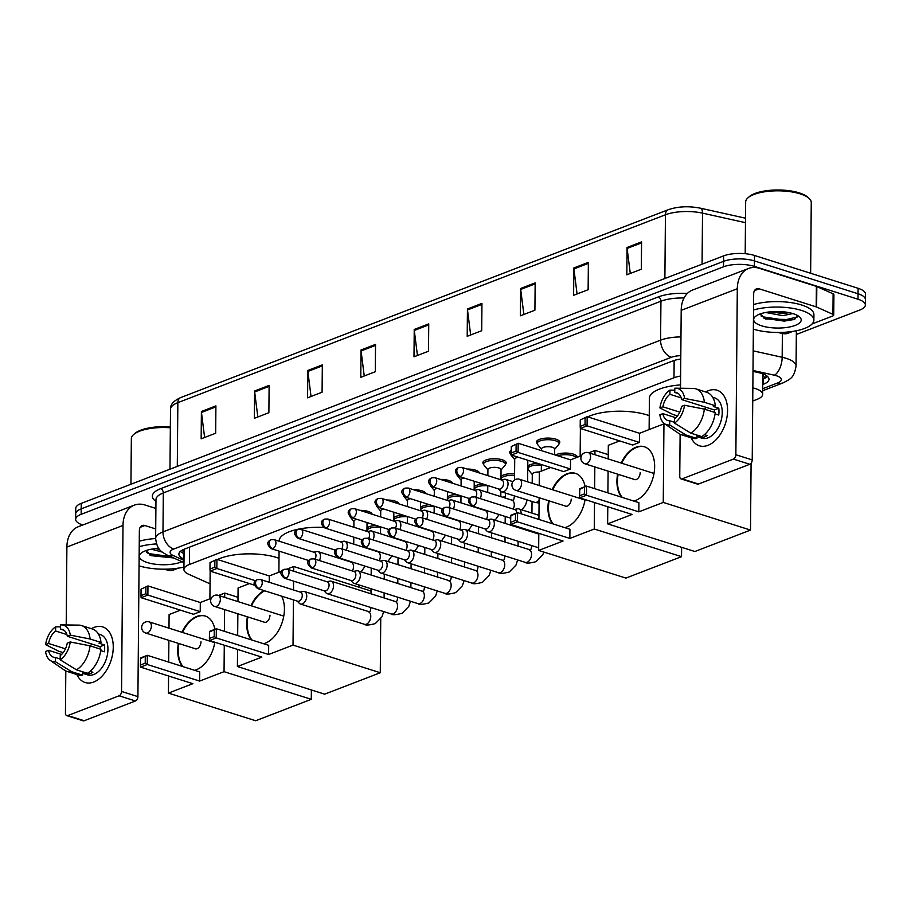 <?xml version="1.0" encoding="UTF-8"?>
<svg xmlns="http://www.w3.org/2000/svg" width="911" height="911" viewBox="0 0 911 911"><rect width="100%" height="100%" fill="white"/><g stroke="black" fill="none" stroke-linecap="round" stroke-linejoin="round"><path stroke-width="1.37" d="M359.947 510.365A11.661 4.065 0.5 0 1 368.283 511.447A11.661 4.065 0.5 0 1 372.189 514.248M386.742 500.037A11.661 4.065 0.5 0 1 395.089 501.118A11.661 4.065 0.5 0 1 398.984 503.92M413.537 489.719A11.661 4.065 0.5 0 1 421.884 490.801A11.661 4.065 0.5 0 1 425.779 493.591M440.343 479.391A11.661 4.065 0.5 0 1 448.679 480.473A11.661 4.065 0.5 0 1 452.573 483.263M467.138 469.063A11.661 4.065 0.5 0 1 475.474 470.144A11.661 4.065 0.5 0 1 479.38 472.946M487.909 469.905L484.014 465.145A10.932 3.815 0.5 0 1 483.593 464.075A11.661 4.065 0.5 0 1 482.876 462.697A11.661 4.065 0.5 0 1 489.765 459.053A11.661 4.065 0.5 0 1 502.28 459.816A11.661 4.065 0.5 0 1 506.197 462.902A11.661 4.065 0.5 0 1 505.457 464.314M510.388 453.792A11.661 4.065 0.5 0 1 509.67 452.38A11.661 4.065 0.5 0 1 511.253 450.353M537.183 443.475A11.661 4.065 0.5 0 1 536.465 442.051A11.661 4.065 0.5 0 1 543.366 438.407A11.661 4.065 0.5 0 1 555.869 439.17A11.661 4.065 0.5 0 1 559.798 442.256A11.661 4.065 0.5 0 1 559.047 443.657M393.791 517.79A11.661 4.065 0.5 0 1 402.799 515.068M420.586 507.461A11.661 4.065 0.5 0 1 429.593 504.74M447.381 497.133A11.661 4.065 0.5 0 1 456.4 494.422M474.175 486.804A11.661 4.065 0.5 0 1 483.194 484.094M366.985 528.107A11.661 4.065 0.5 0 1 376.004 525.396M501.426 479.892A10.932 3.815 0.5 0 1 501.164 479.049A11.661 4.065 0.5 0 1 500.959 478.879M500.982 476.487A11.661 4.065 0.5 0 1 514.59 473.822M527.776 466.159A11.661 4.065 0.5 0 1 537.752 463.403M555.494 455.09A11.661 4.065 0.5 0 1 573.44 454.145A11.661 4.065 0.5 0 1 577.369 457.22M680.631 376.049A21.864 7.618 -179.5 0 0 673.992 377.769L189.431 564.478A21.864 7.618 -179.5 0 0 183.92 569.466A21.864 7.618 -179.5 0 0 188.657 574.26L210.042 583.826M752.737 401.034L757.155 399.325A21.864 7.618 -179.5 0 0 762.666 394.338A21.864 7.618 -179.5 0 0 752.85 387.881M502.895 497.304L505.389 496.336M82.742 525.009A21.864 7.618 0.5 0 1 75.647 519.316A21.864 7.618 0.5 0 1 81.159 514.316L723.516 266.809A21.864 7.618 0.5 0 1 754.388 266.399L858.003 299.229A21.864 7.618 0.5 0 1 865.359 305.014A21.864 7.618 0.5 0 1 859.847 310.002L796.339 334.474M865.359 305.014L865.45 294.082A21.864 7.618 0.5 0 0 858.094 288.297L754.49 255.467A21.864 7.618 0.5 0 0 723.619 255.877L81.25 503.384A21.864 7.618 0.5 0 0 75.738 508.384L75.693 513.85A21.864 7.618 0.5 0 1 81.204 508.85L723.573 261.343A21.864 7.618 0.5 0 1 754.433 260.933L858.048 293.763A21.864 7.618 0.5 0 1 865.404 299.548A21.864 7.618 0.5 0 0 858.048 293.763L754.433 260.933A21.864 7.618 0.5 0 0 723.573 261.343L81.204 508.85A21.864 7.618 0.5 0 0 75.693 513.85L75.647 519.316M762.746 384.488L763.464 384.214A21.864 7.618 -179.5 0 0 768.975 379.215A21.864 7.618 -179.5 0 0 758.556 372.622L752.987 371.392M680.779 359.036A21.864 7.618 -179.5 0 0 672.728 360.972L184.409 549.128A21.864 7.618 -179.5 0 0 178.898 554.127A21.864 7.618 -179.5 0 0 183.635 558.921L184.011 559.092M767.54 376.471A21.864 7.618 0.5 0 1 763.509 378.748L762.792 379.022M184.056 553.626L183.68 553.455A21.864 7.618 0.5 0 1 180.378 551.406M535.156 282.888L534.916 310.207L520.409 315.798L520.648 288.48L535.156 282.888M588.369 262.379L588.13 289.709L573.611 295.301L573.85 267.971L588.369 262.379M641.572 241.882L641.333 269.212L626.825 274.803L627.064 247.473L641.572 241.882M375.537 344.392L375.298 371.722L360.79 377.313L361.029 349.983L375.537 344.392M322.323 364.89L322.084 392.22L307.576 397.811L307.816 370.481L322.323 364.89M269.121 385.399L268.882 412.717L254.374 418.308L254.613 390.99L269.121 385.399M215.907 405.896L215.668 433.226L201.16 438.817L201.399 411.487L215.907 405.896M481.953 303.386L481.714 330.716L467.206 336.307L467.434 308.977L481.953 303.386M428.739 323.883L428.5 351.213L413.993 356.805L414.232 329.475L428.739 323.883M417.454 355.472L414.289 330.454A5.83 4.099 -111.1 0 1 414.232 329.475M470.657 334.975L467.502 309.945A5.83 4.099 -111.1 0 1 467.434 308.977M204.622 437.485L201.456 412.455A5.83 4.099 -111.1 0 1 201.399 411.487M257.824 416.976L254.67 391.958A5.83 4.099 -111.1 0 1 254.613 390.99M311.038 396.479L307.872 371.449A5.83 4.099 -111.1 0 1 307.816 370.481M364.241 375.981L361.086 350.951A5.83 4.099 -111.1 0 1 361.029 349.983M630.287 273.471L627.121 248.441A5.83 4.099 -111.1 0 1 627.064 247.473M577.073 293.968L573.919 268.939A5.83 4.099 -111.1 0 1 573.85 267.971M523.871 314.466L520.705 289.447A5.83 4.099 -111.1 0 1 520.648 288.48M93.674 682.043A29.163 18.072 107.6 0 1 76.911 674.561A29.163 18.072 107.6 0 0 85.099 682.51A29.163 18.072 107.6 0 0 93.674 682.043A29.163 18.072 107.6 0 0 113.26 647.254A29.163 18.072 107.6 0 0 94.152 627.383A29.163 18.072 107.6 0 1 102.715 626.916A29.163 18.072 107.6 0 1 112.691 653.688A29.163 18.072 107.6 0 1 93.674 682.043M91.442 628.692A29.163 18.072 107.6 0 1 94.152 627.383A29.163 18.072 107.6 0 0 91.442 628.692M178.351 568.134L173.272 570.092A3.644 1.275 -179.5 0 1 168.637 570.297L163.627 569.181M155.895 508.452L145.054 505.013A29.163 20.497 68.9 0 0 134.327 505.138A29.163 20.497 68.9 0 0 122.996 525.431L121.55 691.449L137.914 696.63L139.36 530.612A7.288 5.124 -111.1 0 1 142.196 525.545A7.288 5.124 -111.1 0 1 144.872 525.51L155.713 528.949M134.327 505.138L78.221 526.763A29.163 20.497 68.9 0 0 66.89 547.055L66.207 624.957M65.808 670.94L65.444 713.074A3.644 2.255 -72.4 0 0 66.754 715.613A3.644 2.255 -72.4 0 0 67.835 715.556L84.188 720.738A3.644 2.255 107.6 0 1 83.117 720.795L66.754 715.613M137.914 696.63A3.644 2.255 107.6 0 1 135.466 700.98L119.102 695.799L67.835 715.556M119.102 695.799A3.644 2.255 -72.4 0 0 121.55 691.449M135.466 700.98L84.188 720.738M60.194 658.995L55.389 657.469A14.576 9.042 107.6 0 1 53.521 657.207A14.576 9.042 107.6 0 1 48.522 650.329L61.561 654.462M65.444 648.837L48.579 643.496A14.576 9.042 107.6 0 1 55.617 631.004L66.89 634.58M90.291 645.91A14.576 9.042 107.6 0 1 91.909 644.077M90.075 671.361L92.888 672.261A21.135 13.107 107.6 0 1 90.462 673.491A21.135 13.107 107.6 0 1 88.048 674.117L82.594 672.398L82.571 675.165A24.05 14.906 107.6 0 1 77.925 674.88L67.015 671.418A24.05 14.906 107.6 0 1 64.522 670.2L50.23 660.407A18.949 11.752 107.6 0 1 45.55 651.479L48.522 650.329M98.354 633.942L100.301 634.557A21.135 13.107 107.6 0 1 107.532 653.973A21.135 13.107 107.6 0 1 93.742 674.527A21.135 13.107 107.6 0 1 87.524 674.857L82.594 673.297M100.757 650.602L104.423 651.764A21.135 13.107 107.6 0 0 104.492 644.931L99.037 643.212L100.996 642.449L90.087 638.998L70.295 635.138L67.323 636.277L100.039 646.651A14.576 9.042 -72.4 0 1 100.301 649.087M64.009 630.264L60.456 629.148L60.49 624.946A18.949 11.752 107.6 0 1 61.481 624.889L78.802 625.117A24.05 14.906 107.6 0 1 81.546 625.561L92.455 629.011A24.05 14.906 107.6 0 1 100.996 642.449M100.939 649.281A24.05 14.906 107.6 0 1 87.41 673.297L76.501 669.847L60.183 659.803L60.228 655.601A14.576 9.042 107.6 0 0 67.255 643.109L70.238 641.97L90.03 645.831L100.939 649.281M48.579 643.496L45.607 644.646L58.532 651.149L63.178 652.629M81.546 625.561A24.05 14.906 107.6 0 1 90.087 638.998M90.03 645.831A24.05 14.906 107.6 0 1 76.501 669.847M60.479 626.905L55.651 626.802L55.617 631.004M45.607 644.646A18.949 11.752 107.6 0 1 55.651 626.802M61.481 624.889A18.949 11.752 107.6 0 1 70.295 635.138M70.238 641.97A18.949 11.752 107.6 0 1 60.183 659.803M60.456 629.148A14.576 9.042 107.6 0 1 62.324 629.41A14.576 9.042 107.6 0 1 67.323 636.277M55.389 657.469L55.355 661.671L71.673 671.703L82.571 675.165M71.673 671.703A24.05 14.906 107.6 0 1 67.015 671.418M55.355 661.671A18.949 11.752 107.6 0 1 50.23 660.407M88.06 672.887L88.048 674.117M104.492 644.931L100.039 646.651M183.942 567.063A36.451 12.708 0.5 0 1 139.053 565.833M151.34 549.196L162.238 552.066M155.519 548.57L159.641 549.515M145.942 550.62L151.215 555.687L173.534 557.931M181.938 561.677A23.766 8.279 0.5 0 1 147.354 562.554A23.766 8.279 0.5 0 1 141.091 553.205A23.766 8.279 0.5 0 1 158.708 548.308M139.224 546.702A36.451 12.708 0.5 0 1 156.487 543.935M139.269 541.236A36.451 12.708 0.5 0 1 155.633 538.526M130.945 484.242L131.343 438.681A32.807 11.433 0.5 0 1 133.735 434.445A32.807 11.433 0.5 0 1 170.346 427.783M133.735 434.445L135.101 433.283A31.35 10.921 0.5 0 1 170.346 426.94M157.751 548.365L158.878 548.547M149.723 555.004L172.817 557.6M146.648 552.567L148.937 553.615L170.744 556.678M217.513 559.525A40.095 13.972 0.5 0 1 276.887 557.578A40.095 13.972 0.5 0 1 279.017 558.306M181.927 632.268A28.435 17.616 107.6 0 1 196.81 616.451A28.435 17.616 107.6 0 1 205.169 615.995A28.435 17.616 107.6 0 1 214.882 629.307M214.871 642.232A28.435 17.616 107.6 0 1 196.343 669.744A28.435 17.616 107.6 0 1 194.59 670.302M199.623 681.075L147.275 664.495L140.499 667.103L192.847 683.683L168.421 693.1L255.672 720.749L311.3 699.318L224.049 671.669L199.623 681.075L199.703 671.919L147.354 655.339L147.275 664.495L145.225 663.151L140.396 665.019L140.499 667.103M182.53 666.488A28.435 17.616 107.6 0 1 178.385 643.382M224.049 671.669L224.277 645.216M224.402 631.312L224.596 609.584M224.698 597.388L224.732 593.095L218.606 595.464M211.261 598.288L200.306 602.513L200.226 611.668L193.462 614.276L141.103 597.684L141 595.6L145.828 593.733L147.878 595.077L200.226 611.668M180.469 610.154L169.104 614.526L168.99 628.169M168.888 640.376L168.694 662.103M168.569 675.996L168.421 693.1M311.3 699.318L311.38 689.969M238.01 597.297L224.732 593.095M140.396 665.019L140.579 657.947L147.354 655.339L140.442 658.596M145.225 663.151L145.282 656.729M141.103 597.684L147.878 595.077L147.958 585.921L141.057 589.178L147.958 585.921L200.306 602.513M145.885 587.31L145.828 593.733M141.057 589.178L141 595.6M183.077 666.658A28.435 17.616 107.6 0 1 178.26 650.545A28.435 17.616 107.6 0 1 178.932 643.553M194.874 648.609A5.83 3.61 -72.4 0 0 195.364 648.826A5.83 3.61 -72.4 0 0 201.001 641.777M182.473 632.439A28.435 17.616 107.6 0 1 205.442 616.087M279.165 541.214L279.165 540.906A40.095 13.972 0.5 0 1 323.667 527.401M281.636 596.158A28.435 17.616 107.6 0 1 281.966 623.022A28.435 17.616 107.6 0 1 265.329 643.166A28.435 17.616 107.6 0 1 263.575 643.724M268.597 654.497L216.249 637.916L209.484 640.524L261.833 657.116L237.407 666.522L324.646 694.171L380.274 672.739L293.023 645.09L268.597 654.497L268.677 645.341L216.328 628.761L216.249 637.916L214.21 636.573L209.371 638.44L209.484 640.524M251.516 639.909A28.435 17.616 107.6 0 1 247.371 616.804M250.901 605.69A28.435 17.616 107.6 0 1 264.144 590.613M293.023 645.09L293.422 599.893M293.513 589.975L293.581 581.127M293.672 571.208L293.718 566.517L286.999 569.113M281.989 571.038L269.28 575.934L269.235 582.277M249.443 583.575L238.09 587.959L237.965 601.59M237.862 613.798L237.669 635.525M237.555 649.418L237.407 666.522M380.274 672.739L380.741 618.854M371.028 591.023L293.718 566.517M209.371 638.44L209.564 631.369L216.328 628.761L209.428 632.018M214.21 636.573L214.256 630.15M214.871 560.732L214.814 567.154L216.852 568.498L216.932 559.343L210.031 562.599L216.932 559.343L269.28 575.934M254.499 585.181L210.088 571.106L209.974 569.022L214.814 567.154M210.088 571.106L216.852 568.498L255.649 580.797M210.031 562.599L209.974 569.022M252.062 640.08A28.435 17.616 107.6 0 1 247.234 623.967A28.435 17.616 107.6 0 1 247.906 616.975M263.848 622.031A5.83 3.61 -72.4 0 0 264.338 622.259A5.83 3.61 -72.4 0 0 269.975 615.198M251.447 605.861A28.435 17.616 107.6 0 1 264.691 590.783M587.743 416.874A40.095 13.972 0.5 0 1 647.106 414.926A40.095 13.972 0.5 0 1 649.247 415.655M552.157 489.617A28.435 17.616 107.6 0 1 567.041 473.8A28.435 17.616 107.6 0 1 575.399 473.344A28.435 17.616 107.6 0 1 585.113 486.656M585.101 499.57A28.435 17.616 107.6 0 1 566.574 527.082A28.435 17.616 107.6 0 1 564.82 527.651M569.853 538.424L517.505 521.832L510.729 524.44L563.078 541.032L538.652 550.438L625.903 578.086L681.53 556.655L594.279 529.006L569.853 538.424L569.933 529.268L517.585 512.677L517.505 521.832L515.455 520.488L510.615 522.356L510.729 524.44M552.761 523.825A28.435 17.616 107.6 0 1 548.616 500.731M594.279 529.006L594.507 502.553M594.632 488.66L594.826 466.933M594.929 454.726L594.963 450.444L588.836 452.801M581.491 455.625L570.537 459.85L570.457 469.006L563.681 471.613L511.333 455.033L511.23 452.949L516.059 451.082L518.108 452.414L570.457 469.006M550.688 467.502L539.335 471.875L539.221 485.517M539.118 497.713L538.925 519.441M538.8 533.334L538.652 550.438M681.53 556.655L681.61 547.306M608.229 454.646L594.963 450.444M510.615 522.356L510.809 515.284L517.585 512.677L510.672 515.933M515.455 520.488L515.512 514.066M511.333 455.033L518.108 452.414L518.188 443.27L511.287 446.527L518.188 443.27L570.537 459.85M516.116 444.659L516.059 451.082M511.287 446.527L511.23 452.949M553.307 523.996A28.435 17.616 107.6 0 1 548.49 507.882A28.435 17.616 107.6 0 1 549.162 500.902M565.105 505.947A5.83 3.61 -72.4 0 0 565.594 506.174A5.83 3.61 -72.4 0 0 571.22 499.126M552.704 489.788A28.435 17.616 107.6 0 1 575.672 473.435M649.122 429.571L649.395 398.244A40.095 13.972 0.5 0 1 680.551 384.909M621.131 463.039A28.435 17.616 107.6 0 1 636.015 447.221A28.435 17.616 107.6 0 1 644.373 446.766A28.435 17.616 107.6 0 1 654.098 472.866A28.435 17.616 107.6 0 1 635.559 500.503A28.435 17.616 107.6 0 1 633.805 501.073M638.827 511.845L586.479 495.254L579.703 497.861L632.063 514.453L607.626 523.871L694.877 551.508L750.505 530.077L663.254 502.428L638.827 511.845L638.907 502.69L586.559 486.098L586.479 495.254L584.429 493.91L579.601 495.778L579.703 497.861M621.746 497.247A28.435 17.616 107.6 0 1 617.601 474.153M663.254 502.428L663.948 423.866L639.511 433.272L639.431 442.427L632.667 445.035L580.318 428.455L580.205 426.371L585.044 424.503L587.083 425.836L639.431 442.427M619.674 440.924L608.32 445.297L608.195 458.939M608.092 471.135L607.899 492.862M607.785 506.755L607.626 523.871M750.505 530.077L751.085 463.221M665.485 424.355L663.948 423.866M579.601 495.778L579.783 488.706L586.559 486.098L579.658 489.355M584.429 493.91L584.486 487.499M580.318 428.455L587.083 425.836L587.162 416.691L580.261 419.948L587.162 416.691L639.511 433.272M585.101 418.081L585.044 424.503M580.261 419.948L580.205 426.371M622.281 497.417A28.435 17.616 107.6 0 1 617.464 481.304A28.435 17.616 107.6 0 1 618.136 474.324M634.079 479.368A5.83 3.61 -72.4 0 0 634.568 479.596A5.83 3.61 -72.4 0 0 640.205 472.547M621.678 463.209A28.435 17.616 107.6 0 1 644.646 446.857M297.214 601.089L299.252 603.264A6.559 4.065 -72.4 0 0 300.414 604.016A6.559 4.065 -72.4 0 0 302.338 603.913A6.559 4.065 -72.4 0 0 306.745 596.079A6.559 4.065 -72.4 0 0 304.376 591.512A6.559 4.065 -72.4 0 0 302.987 591.455L300.083 592.059M259.054 588.483A4.737 2.938 -72.4 0 1 257.665 588.563L297.692 601.237A4.737 2.938 -72.4 0 0 299.081 601.169A4.737 2.938 -72.4 0 0 302.27 595.509A4.737 2.938 -72.4 0 0 300.55 592.207L260.535 579.521L257.392 579.624A4.737 3.337 -111.1 0 0 255.558 582.915A4.737 3.337 68.9 0 0 259.054 588.483A4.737 2.938 -72.4 0 0 262.152 583.871A4.737 2.938 -72.4 0 0 260.535 579.521M367.44 531.523A10.932 3.815 0.5 0 1 367.179 530.68A10.932 3.815 0.5 0 1 380.582 527.082M324.02 590.761L326.047 592.936A6.559 4.065 -72.4 0 0 327.208 593.687A6.559 4.065 -72.4 0 0 329.144 593.585A6.559 4.065 -72.4 0 0 333.551 585.762A6.559 4.065 -72.4 0 0 331.171 581.184A6.559 4.065 -72.4 0 0 329.793 581.127L326.878 581.73M285.86 578.155A4.737 2.938 -72.4 0 1 284.46 578.234L324.487 590.92A4.737 2.938 -72.4 0 0 325.887 590.84A4.737 2.938 -72.4 0 0 329.065 585.192A4.737 2.938 -72.4 0 0 327.356 581.878L287.329 569.204L284.186 569.295A4.737 3.337 -111.1 0 0 282.353 572.598A4.737 3.337 68.9 0 0 285.86 578.155A4.737 2.938 -72.4 0 0 288.946 573.554A4.737 2.938 -72.4 0 0 287.329 569.204M394.235 521.194A10.932 3.815 0.5 0 1 393.973 520.352A10.932 3.815 0.5 0 1 407.388 516.753M350.815 580.444L352.842 582.607A6.559 4.065 -72.4 0 0 354.003 583.359A6.559 4.065 -72.4 0 0 355.939 583.256A6.559 4.065 -72.4 0 0 360.346 575.433A6.559 4.065 -72.4 0 0 357.966 570.855A6.559 4.065 -72.4 0 0 356.588 570.798L353.673 571.402M312.655 567.826A4.737 2.938 -72.4 0 1 311.266 567.906L351.282 580.592A4.737 2.938 -72.4 0 0 352.682 580.512A4.737 2.938 -72.4 0 0 355.859 574.864A4.737 2.938 -72.4 0 0 354.151 571.561L314.124 558.876L310.993 558.967A4.737 3.337 -111.1 0 0 309.148 562.269A4.737 3.337 68.9 0 0 312.655 567.826A4.737 2.938 -72.4 0 0 315.741 563.226A4.737 2.938 -72.4 0 0 314.124 558.876M421.041 510.877A10.932 3.815 0.5 0 1 420.768 510.023A10.932 3.815 0.5 0 1 434.183 506.425M377.61 570.115L379.636 572.29A6.559 4.065 -72.4 0 0 380.809 573.042A6.559 4.065 -72.4 0 0 382.734 572.928A6.559 4.065 -72.4 0 0 387.141 565.105A6.559 4.065 -72.4 0 0 384.772 560.527A6.559 4.065 -72.4 0 0 383.383 560.47L380.468 561.085M339.45 557.509A4.737 2.938 -72.4 0 1 338.061 557.578L378.088 570.263A4.737 2.938 -72.4 0 0 379.477 570.184A4.737 2.938 -72.4 0 0 382.654 564.535A4.737 2.938 -72.4 0 0 380.946 561.233L340.919 548.547L337.787 548.638A4.737 3.337 -111.1 0 0 335.943 551.941A4.737 3.337 68.9 0 0 339.45 557.509A4.737 2.938 -72.4 0 0 342.547 552.897A4.737 2.938 -72.4 0 0 340.919 548.547M447.836 500.549A10.932 3.815 0.5 0 1 447.574 499.706A10.932 3.815 0.5 0 1 460.977 496.108M404.404 559.787L406.443 561.962A6.559 4.065 -72.4 0 0 407.604 562.713A6.559 4.065 -72.4 0 0 409.529 562.611A6.559 4.065 -72.4 0 0 413.936 554.776A6.559 4.065 -72.4 0 0 411.567 550.21A6.559 4.065 -72.4 0 0 410.178 550.153L407.274 550.756M366.245 547.181A4.737 2.938 -72.4 0 1 364.855 547.26L404.883 559.935A4.737 2.938 -72.4 0 0 406.272 559.866A4.737 2.938 -72.4 0 0 409.46 554.207A4.737 2.938 -72.4 0 0 407.741 550.904L367.714 538.219L364.582 538.321A4.737 3.337 -111.1 0 0 362.737 541.612A4.737 3.337 68.9 0 0 366.245 547.181A4.737 2.938 -72.4 0 0 369.342 542.569A4.737 2.938 -72.4 0 0 367.714 538.219M474.631 490.22A10.932 3.815 0.5 0 1 474.369 489.378A10.932 3.815 0.5 0 1 487.772 485.779M431.21 549.458L433.237 551.633A6.559 4.065 -72.4 0 0 434.399 552.385A6.559 4.065 -72.4 0 0 436.323 552.282A6.559 4.065 -72.4 0 0 440.73 544.459A6.559 4.065 -72.4 0 0 438.362 539.881A6.559 4.065 -72.4 0 0 436.973 539.824L434.069 540.428M393.051 536.852A4.737 2.938 -72.4 0 1 391.65 536.932L431.677 549.618A4.737 2.938 -72.4 0 0 433.067 549.538A4.737 2.938 -72.4 0 0 436.255 543.89A4.737 2.938 -72.4 0 0 434.547 540.576L394.52 527.902L391.377 527.993A4.737 3.337 -111.1 0 0 389.544 531.295A4.737 3.337 68.9 0 0 393.051 536.852A4.737 2.938 -72.4 0 0 396.137 532.252A4.737 2.938 -72.4 0 0 394.52 527.902M501.187 476.271L501.164 479.049A10.932 3.815 0.5 0 1 514.567 475.451M458.005 539.141L460.032 541.305A6.559 4.065 -72.4 0 0 461.194 542.056A6.559 4.065 -72.4 0 0 463.13 541.954A6.559 4.065 -72.4 0 0 467.537 534.131A6.559 4.065 -72.4 0 0 465.157 529.553A6.559 4.065 -72.4 0 0 463.779 529.496L460.864 530.1M419.846 526.524A4.737 2.938 -72.4 0 1 418.456 526.604L458.472 539.289A4.737 2.938 -72.4 0 0 459.873 539.21A4.737 2.938 -72.4 0 0 463.05 533.561A4.737 2.938 -72.4 0 0 461.342 530.259L421.315 517.573L418.183 517.664A4.737 3.337 -111.1 0 0 416.338 520.967A4.737 3.337 68.9 0 0 419.846 526.524A4.737 2.938 -72.4 0 0 422.932 521.923A4.737 2.938 -72.4 0 0 421.315 517.573M532.206 483.297L532.286 474.232A6.559 2.289 0.5 0 1 539.335 472.012M532.286 474.551L528.391 469.791A10.932 3.815 0.5 0 1 527.959 468.721A10.932 3.815 0.5 0 1 541.373 465.122M557.771 455.807A10.932 3.815 0.5 0 1 572.951 455.705A10.932 3.815 0.5 0 1 576.287 457.641M484.8 528.813L486.827 530.988A6.559 4.065 -72.4 0 0 488 531.739A6.559 4.065 -72.4 0 0 489.924 531.625A6.559 4.065 -72.4 0 0 494.331 523.802A6.559 4.065 -72.4 0 0 491.963 519.224A6.559 4.065 -72.4 0 0 490.573 519.168L487.658 519.782M446.641 516.207A4.737 2.938 -72.4 0 1 445.251 516.275L485.278 528.961A4.737 2.938 -72.4 0 0 486.668 528.881A4.737 2.938 -72.4 0 0 489.845 523.233A4.737 2.938 -72.4 0 0 488.137 519.93L448.11 507.245L444.978 507.336A4.737 3.337 -111.1 0 0 443.133 510.638A4.737 3.337 68.9 0 0 446.641 516.207A4.737 2.938 -72.4 0 0 449.727 511.595A4.737 2.938 -72.4 0 0 448.11 507.245M521.115 513.793A6.559 4.065 -72.4 0 0 521.126 513.474A6.559 4.065 -72.4 0 0 518.758 508.907A6.559 4.065 -72.4 0 0 517.368 508.85L514.464 509.454M516.639 513.041A4.737 2.938 -72.4 0 0 516.651 512.904A4.737 2.938 -72.4 0 0 514.931 509.602L474.904 496.916L471.773 497.019A4.737 3.337 -111.1 0 0 469.928 500.31A4.737 3.337 68.9 0 0 473.435 505.878A4.737 2.938 -72.4 0 0 476.533 501.266A4.737 2.938 -72.4 0 0 474.904 496.916M319.408 560.55A6.559 4.065 -72.4 0 0 320.456 556.211A6.559 4.065 -72.4 0 0 318.076 551.633A6.559 4.065 -72.4 0 0 316.698 551.576L313.783 552.191M315.012 559.149A4.737 2.938 -72.4 0 0 315.969 555.642A4.737 2.938 -72.4 0 0 314.261 552.339L274.234 539.654L271.091 539.745A4.737 3.337 -111.1 0 0 269.257 543.047A4.737 3.337 68.9 0 0 272.765 548.616A4.737 2.938 -72.4 0 0 275.851 544.004A4.737 2.938 -72.4 0 0 274.234 539.654M353.878 527.264L353.935 521.206A6.559 2.289 0.5 0 1 356.861 519.327M353.923 521.525L350.029 516.765A10.932 3.815 0.5 0 1 349.915 516.617M346.203 550.221A6.559 4.065 -72.4 0 0 347.25 545.894A6.559 4.065 -72.4 0 0 344.87 541.316A6.559 4.065 -72.4 0 0 343.493 541.259L340.577 541.863M341.807 548.832A4.737 2.938 -72.4 0 0 342.764 545.313A4.737 2.938 -72.4 0 0 341.056 542.011L301.029 529.325L297.897 529.428A4.737 3.337 -111.1 0 0 296.052 532.719A4.737 3.337 68.9 0 0 299.56 538.287A4.737 2.938 -72.4 0 0 302.646 533.675A4.737 2.938 -72.4 0 0 301.029 529.325M380.673 516.936L380.73 510.877A6.559 2.289 0.5 0 1 383.656 508.998M380.718 511.208L376.824 506.448A10.932 3.815 0.5 0 1 376.71 506.288M372.998 539.893A6.559 4.065 -72.4 0 0 374.045 535.566A6.559 4.065 -72.4 0 0 371.677 530.988A6.559 4.065 -72.4 0 0 370.287 530.931L367.372 531.534M368.602 538.503A4.737 2.938 -72.4 0 0 369.559 534.996A4.737 2.938 -72.4 0 0 367.85 531.682L327.823 519.008L324.692 519.099A4.737 3.337 -111.1 0 0 322.847 522.402A4.737 3.337 68.9 0 0 326.354 527.959A4.737 2.938 -72.4 0 0 329.452 523.358A4.737 2.938 -72.4 0 0 327.823 519.008M407.468 506.607L407.524 500.549A6.559 2.289 0.5 0 1 410.462 498.681M407.524 500.879L403.619 496.119A10.932 3.815 0.5 0 1 403.505 495.96M399.792 529.564A6.559 4.065 -72.4 0 0 400.84 525.237A6.559 4.065 -72.4 0 0 398.471 520.659A6.559 4.065 -72.4 0 0 397.082 520.602L394.178 521.206M395.408 528.175A4.737 2.938 -72.4 0 0 396.365 524.668A4.737 2.938 -72.4 0 0 394.645 521.365L354.618 508.68L351.487 508.771A4.737 3.337 -111.1 0 0 349.642 512.073A4.737 3.337 68.9 0 0 353.149 517.63A4.737 2.938 -72.4 0 0 356.247 513.03A4.737 2.938 -72.4 0 0 354.618 508.68M434.274 496.279L434.319 490.232A6.559 2.289 0.5 0 1 437.257 488.353M434.319 490.551L430.425 485.791A10.932 3.815 0.5 0 1 430.299 485.643M426.599 519.247A6.559 4.065 -72.4 0 0 427.635 514.909A6.559 4.065 -72.4 0 0 425.266 510.331A6.559 4.065 -72.4 0 0 423.877 510.274L420.973 510.889M422.203 517.847A4.737 2.938 -72.4 0 0 423.159 514.339A4.737 2.938 -72.4 0 0 421.451 511.037L381.424 498.351L378.281 498.442A4.737 3.337 -111.1 0 0 376.448 501.745A4.737 3.337 68.9 0 0 379.955 507.313A4.737 2.938 -72.4 0 0 383.041 502.701A4.737 2.938 -72.4 0 0 381.424 498.351M461.068 485.962L461.114 479.903A6.559 2.289 0.5 0 1 464.052 478.024M461.114 480.222L457.22 475.462A10.932 3.815 0.5 0 1 457.106 475.314M487.863 475.633L487.92 469.575A6.559 2.289 0.5 0 1 491.792 467.525A6.559 2.289 0.5 0 1 498.829 467.958A6.559 2.289 0.5 0 1 501.039 469.689L500.948 479.778M453.393 508.919A6.559 4.065 -72.4 0 0 454.441 504.592A6.559 4.065 -72.4 0 0 452.061 500.014A6.559 4.065 -72.4 0 0 450.683 499.957L447.768 500.56M483.616 461.296L483.593 464.075A10.932 3.815 0.5 0 1 490.05 460.659A10.932 3.815 0.5 0 1 501.779 461.376A10.932 3.815 0.5 0 1 505.457 464.268A10.932 3.815 0.5 0 1 505.013 465.327L501.039 470.019M448.998 507.529A4.737 2.938 -72.4 0 0 449.954 504.011A4.737 2.938 -72.4 0 0 448.246 500.708L408.219 488.023L405.088 488.125A4.737 3.337 -111.1 0 0 403.243 491.416A4.737 3.337 68.9 0 0 406.75 496.985A4.737 2.938 -72.4 0 0 409.836 492.373A4.737 2.938 -72.4 0 0 408.219 488.023M480.188 498.59A6.559 4.065 -72.4 0 0 481.236 494.263A6.559 4.065 -72.4 0 0 478.867 489.685A6.559 4.065 -72.4 0 0 477.478 489.628L474.563 490.232M475.793 497.201A4.737 2.938 -72.4 0 0 476.749 493.694A4.737 2.938 -72.4 0 0 475.041 490.38L435.014 477.706L431.882 477.797A4.737 3.337 -111.1 0 0 430.038 481.099A4.737 3.337 68.9 0 0 433.545 486.656A4.737 2.938 -72.4 0 0 436.631 482.056A4.737 2.938 -72.4 0 0 435.014 477.706M514.533 479.949L514.715 459.246A6.559 2.289 0.5 0 1 518.325 457.242M514.715 459.577L510.809 454.817A10.932 3.815 0.5 0 1 510.388 453.746A10.932 3.815 0.5 0 1 511.23 452.3M541.498 450.649L541.51 448.929A6.559 2.289 0.5 0 1 545.393 446.88A6.559 2.289 0.5 0 1 552.419 447.301A6.559 2.289 0.5 0 1 554.628 449.043L554.583 454.794M498.499 488.945L500.526 491.109A6.559 4.065 -72.4 0 0 501.699 491.872A6.559 4.065 -72.4 0 0 508.031 483.935A6.559 4.065 -72.4 0 0 505.662 479.357A6.559 4.065 -72.4 0 0 504.273 479.3L501.369 479.903M541.51 449.248L537.615 444.488A10.932 3.815 0.5 0 1 537.183 443.418A10.932 3.815 0.5 0 1 543.651 440.002A10.932 3.815 0.5 0 1 555.38 440.719A10.932 3.815 0.5 0 1 559.058 443.611A10.932 3.815 0.5 0 1 558.614 444.67L554.628 449.362M460.34 476.328A4.737 2.938 -72.4 0 1 458.95 476.407L498.977 489.093A4.737 2.938 -72.4 0 0 500.367 489.013A4.737 2.938 -72.4 0 0 503.555 483.365A4.737 2.938 -72.4 0 0 501.836 480.063L461.809 467.377L458.677 467.468A4.737 3.337 -111.1 0 0 456.832 470.771A4.737 3.337 68.9 0 0 460.34 476.328A4.737 2.938 -72.4 0 0 463.437 471.727A4.737 2.938 -72.4 0 0 461.809 467.377M707.984 445.331A29.163 18.072 107.6 0 1 691.221 437.849A29.163 18.072 107.6 0 0 699.409 445.798A29.163 18.072 107.6 0 0 707.984 445.331A29.163 18.072 107.6 0 0 727.57 410.554A29.163 18.072 107.6 0 0 708.462 390.682A29.163 18.072 107.6 0 1 717.025 390.204A29.163 18.072 107.6 0 1 727.001 416.976A29.163 18.072 107.6 0 1 707.984 445.331M705.752 391.992A29.163 18.072 107.6 0 1 708.462 390.682A29.163 18.072 107.6 0 0 705.752 391.992M816.632 307.041A3.644 1.275 -179.5 0 0 816.199 306.87L816.381 286.384A3.644 1.275 0.5 0 1 816.814 286.544L816.632 307.041L832.939 314.329A3.644 1.275 -179.5 0 1 833.724 315.126A3.644 1.275 -179.5 0 1 832.813 315.958L812.122 323.929M792.661 331.433L787.582 333.392A3.644 1.275 -179.5 0 1 782.948 333.585L777.937 332.481M816.381 286.384L759.364 268.312A29.163 20.497 68.9 0 0 748.637 268.426A29.163 20.497 68.9 0 0 737.306 288.73L735.86 454.748L752.224 459.93L753.67 293.911A7.288 5.124 -111.1 0 1 756.494 288.833A7.288 5.124 -111.1 0 1 759.182 288.81L816.199 306.87M816.814 286.544L833.121 293.832A3.644 1.275 0.5 0 1 833.907 294.629L833.724 315.126M748.637 268.426L692.531 290.051A29.163 20.497 68.9 0 0 681.2 310.344L680.517 388.245M680.118 434.24L679.754 476.362A3.644 2.255 -72.4 0 0 681.064 478.913A3.644 2.255 -72.4 0 0 682.134 478.856L698.498 484.037A3.644 2.255 107.6 0 1 697.427 484.094L681.064 478.913M752.224 459.93A3.644 2.255 107.6 0 1 749.776 464.28L733.412 459.098L682.134 478.856M733.412 459.098A3.644 2.255 -72.4 0 0 735.86 454.748M749.776 464.28L698.498 484.037M674.504 422.283L669.699 420.768A14.576 9.042 107.6 0 1 667.831 420.495A14.576 9.042 107.6 0 1 662.832 413.628L675.871 417.75M679.754 412.136L662.889 406.796A14.576 9.042 107.6 0 1 669.927 394.304L681.2 397.868M704.602 409.21A14.576 9.042 107.6 0 1 706.219 407.365M704.385 434.661L707.198 435.549A21.135 13.107 107.6 0 1 704.772 436.779A21.135 13.107 107.6 0 1 702.358 437.417L696.904 435.686L696.881 438.453A24.05 14.906 107.6 0 1 692.223 438.168L681.326 434.718A24.05 14.906 107.6 0 1 678.832 433.488L664.54 423.706A18.949 11.752 107.6 0 1 659.86 414.767L662.832 413.628M712.664 397.242L714.611 397.856A21.135 13.107 107.6 0 1 721.842 417.261A21.135 13.107 107.6 0 1 708.052 437.815A21.135 13.107 107.6 0 1 701.834 438.157L696.904 436.597M715.067 413.901L718.733 415.063A21.135 13.107 107.6 0 0 718.79 408.23L713.347 406.5L715.306 405.748L704.397 402.286L684.605 398.426L681.622 399.576L714.349 409.939A14.576 9.042 -72.4 0 1 714.611 412.376M678.319 393.563L674.766 392.436L674.8 388.234A18.949 11.752 107.6 0 1 675.791 388.188L693.112 388.416A24.05 14.906 107.6 0 1 695.856 388.849L706.765 392.311A24.05 14.906 107.6 0 1 715.306 405.748M715.249 412.581A24.05 14.906 107.6 0 1 701.721 436.597L690.811 433.135L674.493 423.103L674.527 418.901A14.576 9.042 107.6 0 0 681.565 406.408L684.537 405.258L704.34 409.119L715.249 412.581M662.889 406.796L659.917 407.934L672.842 414.448L677.488 415.917M695.856 388.849A24.05 14.906 107.6 0 1 704.397 402.286M704.34 409.119A24.05 14.906 107.6 0 1 690.811 433.135M674.778 390.193L669.961 390.102L669.927 394.304M659.917 407.934A18.949 11.752 107.6 0 1 669.961 390.102M675.791 388.188A18.949 11.752 107.6 0 1 684.605 398.426M684.537 405.258A18.949 11.752 107.6 0 1 674.493 423.103M674.766 392.436A14.576 9.042 107.6 0 1 676.634 392.698A14.576 9.042 107.6 0 1 681.622 399.576M669.699 420.768L669.665 424.959L685.972 435.002L696.881 438.453M685.972 435.002A24.05 14.906 107.6 0 1 681.326 434.718M669.665 424.959A18.949 11.752 107.6 0 1 664.54 423.706M702.37 436.187L702.358 437.417M718.79 408.23L714.349 409.939M745.198 253.691L745.653 201.969A32.807 11.433 0.5 0 1 748.045 197.744L749.411 196.571A31.35 10.921 0.5 0 1 799.266 192.881A31.35 10.921 0.5 0 1 807.601 197.083L808.945 198.268A32.807 11.433 0.5 0 1 811.257 202.549L810.642 273.254M748.045 197.744A32.807 11.433 0.5 0 1 800.222 193.872A32.807 11.433 0.5 0 1 808.945 198.268M753.522 309.991A36.451 12.708 0.5 0 1 801.612 310.457A36.451 12.708 0.5 0 1 813.876 320.091A36.451 12.708 0.5 0 1 792.399 331.467A36.451 12.708 0.5 0 1 753.363 329.122M753.579 304.536A36.451 12.708 0.5 0 1 801.657 304.991A36.451 12.708 0.5 0 1 813.922 314.625L813.876 320.091M765.65 312.484L782.72 315.639L792.843 313.589M769.829 311.869L782.743 313.464L789.427 312.712M760.241 313.919L765.525 318.987L794.085 319.681L797.467 315.468M761.664 325.842A23.766 8.279 0.5 0 1 755.401 316.493A23.766 8.279 0.5 0 1 793.196 313.691A23.766 8.279 0.5 0 1 799.516 316.88A23.766 8.279 0.5 0 1 791.078 326.662A23.766 8.279 0.5 0 1 761.664 325.842M772.061 311.664L786.91 312.245M764.033 318.292L784.269 321.105L794.768 319.374M760.958 315.866L763.247 316.903L784.28 320.023L797.501 316.96M762.826 375.799A7.288 2.539 -179.5 0 0 763.27 374.022M762.814 376.687A21.864 15.373 68.9 0 0 766.937 376.96M189.579 547.135L189.431 564.478M674.14 360.483L673.992 377.769M762.712 388.712L777.687 382.939A14.576 5.079 -179.5 0 0 776.457 375.765A14.576 5.079 -179.5 0 0 774.418 375.218L752.998 370.47M753.169 350.849L782.173 357.283A29.163 10.169 0.5 0 1 786.25 358.365A29.163 10.169 0.5 0 1 796.055 366.074L796.362 330.773M782.378 333.46L782.173 357.283A14.576 7.117 102.5 0 1 774.418 375.218M155.963 501.437A32.807 11.433 0.5 0 1 160.621 488.683L658.232 296.94A32.807 11.433 0.5 0 1 687.361 293.433M81.159 514.316L81.25 503.384M858.003 299.229L858.094 288.297M754.388 266.399L754.49 255.467M723.516 266.809L723.619 255.877M155.633 538.56A29.163 10.169 0.5 0 1 162.978 531.899L163.32 492.953A29.163 10.169 -179.5 0 0 155.975 499.615L155.633 538.56C157.239 550.255 161.088 551.474 167.419 555.198L183.988 562.599M680.802 355.666A14.576 5.079 -179.5 0 0 671.373 357.283L173.762 549.026A14.576 10.249 -111.1 0 1 162.978 531.899L660.589 340.156L660.93 301.222L163.32 492.953A3.644 2.562 68.9 0 0 160.621 488.683M671.373 357.283A14.576 10.249 -111.1 0 1 660.589 340.156A29.163 10.169 0.5 0 1 680.972 336.911M684.036 297.988A29.163 10.169 -179.5 0 0 660.93 301.222A3.644 2.562 68.9 0 0 658.232 296.94M173.762 549.026A14.576 5.079 -179.5 0 0 173.249 555.551L183.999 560.356M173.249 555.551A14.576 10.681 114.1 0 1 167.419 555.198M762.689 390.728L783.05 382.882A14.576 10.249 -111.1 0 1 777.687 382.939M184.079 551.576L181.631 550.483M183.68 553.455L183.635 558.921M763.509 378.748L763.464 384.214M177.292 466.386L177.85 402.651A7.288 5.124 -111.1 0 1 180.685 397.583L668.275 209.701A7.288 5.124 68.9 0 0 665.44 214.78L177.85 402.651A29.163 10.169 -179.5 0 0 170.505 409.312C170.118 404.735 173.511 400.817 180.685 397.583M699.83 208.118A7.288 3.564 102.5 0 1 700.286 208.163A7.288 3.564 102.5 0 1 702.518 213.14A29.163 10.169 -179.5 0 0 665.44 214.78L664.882 278.504M745.471 222.671L702.518 213.14L702.074 264.179M428.739 324.885L414.289 330.454M375.526 345.383L361.086 350.951M322.323 365.892L307.872 371.449M269.109 386.389L254.67 391.958M215.907 406.887L201.456 412.455M481.942 304.376L467.502 309.945M535.144 283.879L520.705 289.447M588.358 263.381L573.919 268.939M641.56 242.873L627.121 248.441M122.996 525.431L66.89 547.055M144.872 525.51L140.18 527.321M147.457 632.94A5.83 3.61 107.6 0 1 145.737 633.043A5.83 5.83 0 0 1 145.407 622.042A5.83 5.83 0 0 1 149.267 621.917A5.83 3.61 107.6 0 1 151.374 625.994A5.83 3.61 107.6 0 1 147.457 632.94M216.431 606.362A5.83 3.61 107.6 0 1 214.723 606.464A5.83 5.83 0 0 1 214.381 595.464A5.83 5.83 0 0 1 218.241 595.338A5.83 3.61 107.6 0 1 220.348 599.415A5.83 3.61 107.6 0 1 216.431 606.362M517.687 490.289A5.83 3.61 107.6 0 1 515.968 490.38A5.83 5.83 0 0 1 515.637 479.38A5.83 5.83 0 0 1 519.498 479.266A5.83 3.61 107.6 0 1 521.604 483.331A5.83 3.61 107.6 0 1 517.687 490.289M586.661 463.71A5.83 3.61 107.6 0 1 584.953 463.801A5.83 5.83 0 0 1 584.611 452.801A5.83 5.83 0 0 1 588.472 452.687A5.83 3.61 107.6 0 1 590.579 456.753A5.83 3.61 107.6 0 1 586.661 463.71M370.879 607.785A6.559 2.289 0.5 0 1 370.914 607.535L370.879 607.785C370.572 610.518 370.094 611.873 369.467 611.839L304.376 591.512M383.668 611.577L381.971 616.793L375.252 623.625C369.023 625.231 365.413 625.458 364.434 624.297A6.559 4.065 -72.4 0 0 366.359 624.194A6.559 4.065 -72.4 0 0 366.632 624.081A6.559 4.065 -72.4 0 0 370.675 617.612A6.559 4.065 -72.4 0 0 368.397 611.793M410.462 601.26L408.766 606.464L402.047 613.297C395.818 614.902 392.208 615.13 391.229 613.98A6.559 4.065 -72.4 0 0 393.153 613.866A6.559 4.065 -72.4 0 0 393.427 613.752A6.559 4.065 -72.4 0 0 397.469 607.295A6.559 4.065 -72.4 0 0 395.192 601.465L331.171 581.184M437.257 590.932L435.56 596.147L428.842 602.968C422.613 604.574 419.014 604.802 418.024 603.651A6.559 4.065 -72.4 0 0 419.96 603.549A6.559 4.065 -72.4 0 0 420.233 603.424A6.559 4.065 -72.4 0 0 424.264 596.967A6.559 4.065 -72.4 0 0 421.987 591.148L357.966 570.855M451.275 576.811A6.559 2.289 0.5 0 1 451.309 576.561L451.275 576.811C450.956 579.533 450.49 580.888 449.863 580.865L384.772 560.527M464.063 580.603L462.367 585.819L455.637 592.64C449.419 594.257 445.809 594.484 444.83 593.323A6.559 4.065 -72.4 0 0 446.754 593.22A6.559 4.065 -72.4 0 0 447.028 593.107A6.559 4.065 -72.4 0 0 451.059 586.638A6.559 4.065 -72.4 0 0 448.793 580.819M490.858 570.275L489.161 575.49L482.443 582.323C476.214 583.928 472.604 584.156 471.625 582.994A6.559 4.065 -72.4 0 0 473.549 582.892A6.559 4.065 -72.4 0 0 473.822 582.778A6.559 4.065 -72.4 0 0 477.865 576.31A6.559 4.065 -72.4 0 0 475.588 570.491L411.567 550.21M517.653 559.958L515.956 565.162L509.238 571.994C503.009 573.6 499.399 573.828 498.419 572.677A6.559 4.065 -72.4 0 0 500.344 572.563A6.559 4.065 -72.4 0 0 500.617 572.45A6.559 4.065 -72.4 0 0 504.66 565.993A6.559 4.065 -72.4 0 0 502.382 560.163L438.362 539.881M531.66 545.826A6.559 2.289 0.5 0 1 531.705 545.587L531.66 545.826C531.352 548.559 530.885 549.914 530.259 549.891L465.157 529.553M543.856 552.089L542.751 554.845L536.032 561.666C529.803 563.271 526.205 563.499 525.214 562.349A6.559 4.065 -72.4 0 0 527.15 562.246A6.559 4.065 -72.4 0 0 527.423 562.121A6.559 4.065 -72.4 0 0 531.455 555.664A6.559 4.065 -72.4 0 0 529.177 549.845M471.773 497.019C467.286 499.023 467.377 502.007 472.046 505.958A4.737 2.938 -72.4 0 0 473.435 505.878M271.091 539.745C266.604 541.76 266.695 544.732 271.364 548.684A4.737 2.938 -72.4 0 0 272.765 548.616M352.455 571.015A6.559 4.065 -72.4 0 0 353.491 566.688A6.559 4.065 -72.4 0 0 351.122 562.11L318.076 551.633M297.897 529.428C293.41 531.432 293.501 534.415 298.17 538.367A4.737 2.938 -72.4 0 0 299.56 538.287M379.249 560.698A6.559 4.065 -72.4 0 0 380.297 556.359A6.559 4.065 -72.4 0 0 377.917 551.781L344.87 541.316M324.692 519.099C320.205 521.103 320.296 524.087 324.965 528.038A4.737 2.938 -72.4 0 0 326.354 527.959M406.044 550.369A6.559 4.065 -72.4 0 0 407.092 546.031A6.559 4.065 -72.4 0 0 404.723 541.453L371.677 530.988M351.487 508.771C347 510.786 347.091 513.758 351.76 517.71A4.737 2.938 -72.4 0 0 353.149 517.63M432.839 540.041A6.559 4.065 -72.4 0 0 433.887 535.714A6.559 4.065 -72.4 0 0 431.518 531.136L398.471 520.659M378.281 498.442C373.795 500.458 373.886 503.43 378.555 507.381A4.737 2.938 -72.4 0 0 379.955 507.313M459.634 529.712A6.559 4.065 -72.4 0 0 460.681 525.385A6.559 4.065 -72.4 0 0 458.313 520.807L425.266 510.331M405.088 488.125C400.601 490.129 400.692 493.113 405.349 497.064A4.737 2.938 -72.4 0 0 406.75 496.985M486.44 519.395A6.559 4.065 -72.4 0 0 487.487 515.057A6.559 4.065 -72.4 0 0 485.107 510.479L452.061 500.014M431.882 477.797C427.396 479.801 427.487 482.784 432.156 486.736A4.737 2.938 -72.4 0 0 433.545 486.656M513.235 509.067A6.559 4.065 -72.4 0 0 514.282 504.728A6.559 4.065 -72.4 0 0 511.914 500.15L478.867 489.685M539.073 503.066L534.746 502.337A6.559 4.065 -72.4 0 0 536.943 502.12A6.559 4.065 -72.4 0 0 539.096 500.276M737.306 288.73L681.2 310.344M759.182 288.81L754.49 290.609M832.939 314.329L833.121 293.832M183.111 549.686L184.09 550.119M762.792 378.965L764.853 378.179M184.102 549.253L183.92 569.466M762.837 373.852L762.666 394.338M783.05 382.882C790.93 378.725 794.028 377.894 796.055 366.074M668.275 209.701C678.035 206.41 688.705 205.897 700.286 208.163L745.517 218.196M170.505 409.312L169.981 469.199M209.917 598.812L210.156 571.129M195.899 648.928L145.737 633.043M214.791 642.688L149.267 621.917M358.945 587.196L358.968 584.93M278.891 572.233L279.073 551.132M264.873 622.35L214.723 606.464M283.776 616.109L218.241 595.338M580.148 456.149L580.387 428.477M566.13 506.277L515.968 490.38M585.021 500.025L519.498 479.266M635.104 479.698L584.953 463.801M653.996 473.447L588.472 452.687M257.665 588.563C252.996 584.611 252.905 581.628 257.392 579.624M384.294 574.146L384.248 579.18M384.135 592.913L384.089 597.946M371.221 568.088L371.164 575.035M371.05 588.768L371.005 593.801M367.179 530.68L367.201 527.902M364.434 624.297L300.414 604.016M284.46 578.234C279.791 574.283 279.7 571.299 284.186 569.295M397.674 597.457C397.367 600.19 396.9 601.545 396.262 601.522L395.192 601.465M411.089 563.818L411.043 568.863M410.929 582.584L410.884 587.618M398.027 557.771L397.959 564.706M397.845 578.439L397.8 583.473M393.973 520.352L393.996 517.573M391.229 613.98L327.208 593.687M311.266 567.906C306.597 563.955 306.506 560.971 310.993 558.967M424.469 587.128C424.162 589.861 423.695 591.216 423.068 591.193L421.987 591.148M437.884 553.489L437.849 558.534M437.724 572.256L437.679 577.301M424.822 547.443L424.765 554.389M424.64 568.111L424.594 573.156M420.768 510.023L420.802 507.245M418.024 603.651L354.003 583.359M338.061 557.578C333.392 553.626 333.301 550.654 337.787 548.638M464.69 543.172L464.644 548.206M464.519 561.928L464.473 566.972M451.617 537.114L451.56 544.061M451.435 557.783L451.389 562.827M447.574 499.706L447.597 496.916M444.83 593.323L380.809 573.042M364.855 547.26C360.187 543.309 360.096 540.325 364.582 538.321M478.07 566.483C477.763 569.216 477.284 570.571 476.658 570.537L475.588 570.491M491.484 532.844L491.439 537.877M491.325 551.61L491.28 556.644M478.412 526.786L478.355 533.732M478.229 547.465L478.195 552.499M474.369 489.378L474.392 486.599M471.625 582.994L407.604 562.713M391.65 536.932C386.981 532.981 386.89 529.997 391.377 527.993M504.865 556.154C504.557 558.887 504.09 560.242 503.453 560.219L502.382 560.163M518.245 526.82L518.234 527.56M518.12 541.282L518.074 546.315M505.411 493.045L505.377 498.089M505.218 516.469L505.149 523.404M505.036 537.137L504.99 542.17M498.419 572.677L434.399 552.385M418.456 526.604C413.788 522.652 413.696 519.669 418.183 517.664M532.047 501.483L531.944 513.087M531.796 531.113L531.785 531.853M527.959 468.721L527.981 465.942M525.214 562.349L461.194 542.056M445.251 516.275C440.582 512.324 440.491 509.351 444.978 507.336M576.64 457.504L576.652 455.807M538.8 534.074L491.963 519.224M538.674 547.796L488 531.739M538.959 515.307L518.758 508.907M472.046 505.958L510.661 518.188M352.306 562.098L351.122 562.11M367.042 522.55L366.962 531.409M371.483 514.02L371.494 513.109M365.14 566.164L361.098 571.846M353.787 537.171L353.73 544.118M271.364 548.684L308.886 560.572M379.101 551.77L377.917 551.781M393.837 512.233L393.757 521.081M398.289 503.692L398.289 502.781M391.935 555.835L387.892 561.518M380.582 526.843L380.525 533.789M298.17 538.367L335.681 550.255M405.896 541.441L404.723 541.453M420.631 501.904L420.552 510.752M425.084 493.375L425.095 492.464M418.73 545.507L414.687 551.189M407.388 516.526L407.319 523.472M324.965 528.038L362.476 539.927M432.691 531.113L431.518 531.136M447.426 491.576L447.358 500.424M451.879 483.046L451.89 482.135M445.525 535.19L441.482 540.872M434.183 506.197L434.126 513.144M351.76 517.71L389.27 529.598M459.497 520.796L458.313 520.807M474.232 481.247L474.153 490.107M478.674 472.718L478.685 471.807M472.331 524.861L468.288 530.544M460.977 495.869L460.92 502.815M378.555 507.381L416.065 519.27M486.292 510.467L485.107 510.479M500.845 491.405L500.799 496.632M505.457 464.268L505.48 461.478M499.126 514.533L495.083 520.215M487.772 485.54L487.715 492.487M405.349 497.064L442.871 508.953M514.396 496.142C514.077 498.875 513.61 500.23 512.984 500.207L511.914 500.15M527.822 460.249L527.64 481.839M527.184 499.945L525.488 505.149L521.878 509.887M510.388 453.746L510.411 450.968M432.156 486.736L469.666 498.624M458.95 476.407C454.282 472.456 454.19 469.484 458.677 467.468M512.847 481.634L505.662 479.357M559.058 443.611L559.081 440.833M541.373 464.542L541.316 471.112M534.746 502.337L501.699 491.872M537.183 443.418L537.205 440.639"/></g></svg>
